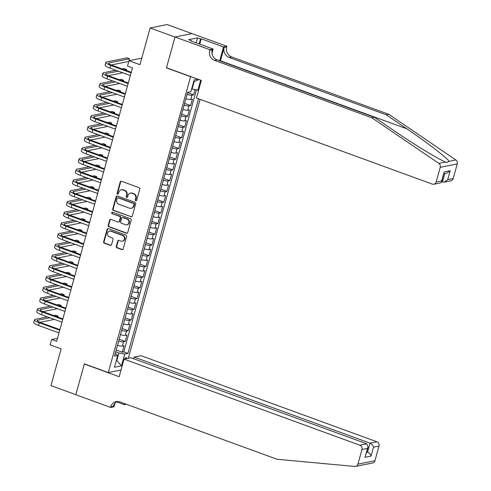 <?xml version="1.0" encoding="UTF-8"?>
<svg xmlns="http://www.w3.org/2000/svg" width="491" height="491" viewBox="0 0 491 491"><rect width="100%" height="100%" fill="white"/><g stroke="black" fill="none" stroke-linecap="round" stroke-linejoin="round"><path stroke-width="0.74" d="M135.774 200.751A0.779 0.712 -101.4 0 0 136.664 200.26L139.763 189.078A1.117 1.013 -101.4 0 0 139.076 187.672L121.498 181.253A1.117 1.013 -101.4 0 0 120.227 181.946L117.128 193.129A0.779 0.712 -101.4 0 0 117.963 194.148A0.779 0.712 -101.4 0 0 118.497 193.632L118.896 192.184A3.566 3.247 -101.4 0 1 121.32 189.827A3.566 3.247 -101.4 0 1 122.953 189.956L124.419 190.49A3.566 3.247 -101.4 0 1 126.61 195.001L126.212 196.449A0.779 0.712 -101.4 0 0 127.046 197.462A0.779 0.712 -101.4 0 0 127.58 196.946L127.979 195.498A3.566 3.247 -101.4 0 1 130.403 193.141A3.566 3.247 -101.4 0 1 132.036 193.27L133.503 193.804A3.566 3.247 -101.4 0 1 135.694 198.315L135.295 199.763A0.779 0.712 -101.4 0 0 135.774 200.751M130.403 193.141L130.864 193.049A3.566 3.247 -101.4 0 1 132.496 193.178L133.963 193.712A3.566 3.247 -101.4 0 1 136.154 198.223L135.755 199.671A0.779 0.712 -101.4 0 0 136.351 200.69M121.222 181.197A1.117 1.013 -101.4 0 0 120.688 181.854L117.588 193.037A0.779 0.712 -101.4 0 0 118.184 194.055M121.32 189.827L121.774 189.735A3.566 3.247 -101.4 0 1 123.413 189.864L124.88 190.398A3.566 3.247 -101.4 0 1 127.071 194.909L126.672 196.357A0.779 0.712 -101.4 0 0 127.267 197.37M126.77 358.577A3.633 1.313 110.1 0 0 126.285 357.663A3.633 1.313 110.1 0 0 124.573 359.019M116.281 246.402A1.117 1.013 -101.4 0 0 116.968 247.808L121.903 249.612A1.117 1.013 -101.4 0 0 123.167 248.912L126.617 236.496A1.117 1.013 -101.4 0 0 125.929 235.085L108.345 228.671A1.117 1.013 -101.4 0 0 107.081 229.365L103.632 241.787A1.117 1.013 -101.4 0 0 104.319 243.192L110.279 245.371A1.117 1.013 -101.4 0 0 111.543 244.671L113.022 239.356A1.117 1.013 -101.4 0 0 112.335 237.951L109.383 236.871A2.983 2.719 -101.4 0 1 109.573 231.132A2.983 2.719 -101.4 0 1 110.941 231.236L122.517 235.465A2.983 2.719 -101.4 0 1 122.327 241.204A2.983 2.719 -101.4 0 1 120.958 241.093L119.025 240.387A1.117 1.013 -101.4 0 0 117.754 241.087L116.281 246.402L116.741 246.31A1.117 1.013 -101.4 0 0 117.429 247.716L122.363 249.52A1.117 1.013 -101.4 0 0 122.64 249.575M190.336 76.602L166.455 67.887L175.005 37.058L150.123 27.975L139.941 64.702L128.992 60.706L127.507 66.07L132.484 67.881L56.649 341.319L51.678 339.502L50.186 344.86L61.136 348.856L50.947 385.582L75.829 394.666L84.378 363.837L108.259 372.552L190.649 76.541M130.98 216.875A1.117 1.013 -101.4 0 0 132.245 216.181L135.694 203.759A1.117 1.013 -101.4 0 0 135.007 202.353L117.423 195.934A1.117 1.013 -101.4 0 0 116.158 196.633L112.709 209.049A1.117 1.013 -101.4 0 0 113.396 210.461L131.441 216.783A1.117 1.013 -101.4 0 0 131.717 216.844M131.152 220.128L127.709 232.55A1.117 1.013 -101.4 0 1 126.439 233.243L108.855 226.824A1.117 1.013 -101.4 0 1 108.173 225.418L109.646 220.103A1.117 1.013 -101.4 0 1 110.917 219.403L118.049 222.012A1.117 1.013 -101.4 0 0 119.313 221.312L120.295 217.789A1.117 1.013 -101.4 0 0 119.608 216.378L112.181 213.671A0.779 0.712 -101.4 0 1 112.236 212.167A0.779 0.712 -101.4 0 1 112.592 212.192L130.465 218.722A1.117 1.013 -101.4 0 1 131.152 220.128M150.123 27.975L167.143 24.55L191.932 33.597M116.214 349.991L122.228 352.188L124.014 345.756L122.333 346.094L123.523 341.804A4.542 0.914 -164.5 0 1 118.693 341.055M119.184 339.269L125.199 341.466L126.985 335.034L125.303 335.371L126.494 331.081A4.542 0.914 -164.5 0 1 121.664 330.333M122.161 328.547L128.176 330.744L129.962 324.312L128.28 324.649L129.471 320.359A4.542 0.914 -164.5 0 1 124.64 319.61M125.131 317.824L131.146 320.022L132.932 313.589L131.257 313.927L132.441 309.637A4.542 0.914 -164.5 0 1 127.611 308.888M128.108 307.102L134.123 309.299L135.909 302.867L134.227 303.205L135.418 298.915A4.542 0.914 -164.5 0 1 130.588 298.16M131.079 296.38L137.093 298.577L138.879 292.139L137.204 292.483L138.388 288.192A4.542 0.914 -164.5 0 1 133.558 287.438M134.055 285.658L140.07 287.855L141.856 281.417L140.174 281.754L141.365 277.47A4.542 0.914 -164.5 0 1 136.535 276.715M137.026 274.935L143.041 277.133L144.827 270.694L143.151 271.032L144.336 266.742A4.542 0.914 -164.5 0 1 139.505 265.993M140.003 264.213L146.017 266.404L147.803 259.972L146.122 260.31L147.312 256.02A4.542 0.914 -164.5 0 1 142.482 255.271M142.973 253.485L148.988 255.682L150.774 249.25L149.098 249.588L150.283 245.297A4.542 0.914 -164.5 0 1 145.453 244.549M145.95 242.763L151.964 244.96L153.751 238.528L152.069 238.865L153.26 234.575A4.542 0.914 -164.5 0 1 148.429 233.826M148.92 232.04L154.941 234.238L156.721 227.806L155.046 228.143L156.23 223.853A4.542 0.914 -164.5 0 1 151.4 223.104M151.897 221.318L157.912 223.515L159.698 217.083L158.016 217.421L159.207 213.131A4.542 0.914 -164.5 0 1 154.377 212.382M154.868 210.596L160.888 212.793L162.668 206.361L160.993 206.699L162.177 202.409A4.542 0.914 -164.5 0 1 157.347 201.654M157.844 199.874L163.859 202.071L165.645 195.633L163.963 195.977L165.154 191.686A4.542 0.914 -164.5 0 1 160.324 190.931M160.815 189.152L166.836 191.349L168.616 184.911L166.94 185.248L168.131 180.964A4.542 0.914 -164.5 0 1 163.294 180.209M163.791 178.429L169.806 180.627L171.592 174.188L169.911 174.526L171.101 170.236A4.542 0.914 -164.5 0 1 166.271 169.487M166.762 167.707L172.783 169.898L174.563 163.466L172.887 163.804L174.078 159.514A4.542 0.914 -164.5 0 1 169.242 158.765M169.739 156.979L175.753 159.176L177.539 152.744L175.858 153.082L177.048 148.791A4.542 0.914 -164.5 0 1 172.218 148.043M172.709 146.257L178.73 148.454L180.51 142.022L178.834 142.359L180.025 138.069A4.542 0.914 -164.5 0 1 175.189 137.32M175.686 135.534L181.701 137.732L183.487 131.3L181.805 131.637L182.996 127.347A4.542 0.914 -164.5 0 1 178.165 126.598M178.656 124.812L184.677 127.009L186.457 120.577L184.782 120.915L185.972 116.625A4.542 0.914 -164.5 0 1 181.136 115.876M181.633 114.09L187.648 116.287L189.434 109.855L187.752 110.193L188.943 105.903A4.542 0.914 -164.5 0 1 184.113 105.148M184.604 103.368L190.625 105.565L192.404 99.127L190.729 99.47A4.542 0.914 -164.5 0 1 185.899 98.716M121.025 369.987L108.259 372.552M128.292 358.27L200.095 99.354M198.64 90.117L191.625 89.031M122.228 352.188L123.769 351.881L127.948 353.403L198.56 98.795M127.948 353.403L124.726 354.054L121.455 365.85L114.464 367.256L117.736 355.459L114.513 356.11L187.666 92.326L190.889 91.676L194.16 79.88L197.799 79.149M200.672 80.199L197.879 90.27M187.58 92.646L193.595 94.843L191.92 95.18A4.542 0.914 -164.5 0 1 187.083 94.425M190.625 105.565L188.943 105.903M187.648 116.287L185.972 116.625M184.677 127.009L182.996 127.347M181.701 137.732L180.025 138.069M178.73 148.454L177.048 148.791M175.753 159.176L174.078 159.514M172.783 169.898L171.101 170.236M169.806 180.627L168.131 180.964M166.836 191.349L165.154 191.686M163.859 202.071L162.177 202.409M160.888 212.793L159.207 213.131M157.912 223.515L156.23 223.853M154.941 234.238L153.26 234.575M151.964 244.96L150.283 245.297M148.988 255.682L147.312 256.02M146.017 266.404L144.336 266.742M143.041 277.133L141.365 277.47M140.07 287.855L138.388 288.192M137.093 298.577L135.418 298.915M134.123 309.299L132.441 309.637M131.146 320.022L129.471 320.359M128.176 330.744L126.494 331.081M125.199 341.466L123.523 341.804M123.769 351.881L196.394 89.994M193.595 94.843L195.013 89.736M116.385 360.32L116.827 360.48L118.908 352.974L115.71 351.802M192.061 89.19L194.141 81.684L193.632 81.782M57.478 338.336L51.678 339.502M141.758 58.134L128.992 60.706M116.318 360.578L116.827 360.48L121.455 365.85M115.238 353.508L117.736 355.459M182.922 109.438A4.542 0.914 15.5 0 0 187.752 110.193M179.952 120.16A4.542 0.914 15.5 0 0 184.782 120.915M176.975 130.888A4.542 0.914 15.5 0 0 181.805 131.637M174.004 141.611A4.542 0.914 15.5 0 0 178.834 142.359M171.028 152.333A4.542 0.914 15.5 0 0 175.858 153.082M168.051 163.055A4.542 0.914 15.5 0 0 172.887 163.804M165.08 173.777A4.542 0.914 15.5 0 0 169.911 174.526M162.104 184.499A4.542 0.914 15.5 0 0 166.94 185.248M159.133 195.222A4.542 0.914 15.5 0 0 163.963 195.977M156.156 205.944A4.542 0.914 15.5 0 0 160.993 206.699M153.186 216.666A4.542 0.914 15.5 0 0 158.016 217.421M150.209 227.394A4.542 0.914 15.5 0 0 155.046 228.143M147.239 238.117A4.542 0.914 15.5 0 0 152.069 238.865M144.262 248.839A4.542 0.914 15.5 0 0 149.098 249.588M141.291 259.561A4.542 0.914 15.5 0 0 146.122 260.31M138.315 270.283A4.542 0.914 15.5 0 0 143.151 271.032M135.344 281.005A4.542 0.914 15.5 0 0 140.174 281.754M132.367 291.728A4.542 0.914 15.5 0 0 137.204 292.483M129.397 302.45A4.542 0.914 15.5 0 0 134.227 303.205M126.42 313.172A4.542 0.914 15.5 0 0 131.257 313.927M123.45 323.9A4.542 0.914 15.5 0 0 128.28 324.649M120.473 334.623A4.542 0.914 15.5 0 0 125.303 335.371M117.502 345.345A4.542 0.914 15.5 0 0 122.333 346.094M118.908 352.974L124.726 354.054M194.141 81.684L198.843 79.53M166.455 67.887L166.762 67.819M117.146 195.878A1.117 1.013 -101.4 0 0 116.619 196.541L113.169 208.957A1.117 1.013 -101.4 0 0 113.857 210.369L131.441 216.783M134 204.422A0.779 0.712 -101.4 0 0 133.521 203.434L118.092 197.799A0.779 0.712 -101.4 0 0 117.202 198.29L116.778 199.812A3.566 3.247 -101.4 0 0 118.969 204.324L129.52 208.172A3.566 3.247 -101.4 0 0 131.158 208.301A3.566 3.247 -101.4 0 0 133.577 205.944L134 204.422L134.46 204.33A0.779 0.712 -101.4 0 0 133.982 203.342L133.521 203.434M117.73 197.775L118.19 197.677A0.779 0.712 -101.4 0 1 118.552 197.707L133.982 203.342M131.158 208.301L131.619 208.209A3.566 3.247 -101.4 0 0 134.037 205.852L133.577 205.944M134.46 204.33L134.037 205.852M110.641 219.348A1.117 1.013 -101.4 0 0 110.107 220.011L108.634 225.326A1.117 1.013 -101.4 0 0 109.315 226.732L126.899 233.151A1.117 1.013 -101.4 0 0 127.175 233.207M118.558 222.049L119.018 221.957A1.117 1.013 -101.4 0 0 119.773 221.22L120.755 217.697A1.117 1.013 -101.4 0 0 120.068 216.285L112.181 213.671M112.476 212.161A0.779 0.712 -101.4 0 0 112.642 213.573M125.444 224.712A2.983 2.719 -101.4 0 0 128.949 222.11A2.983 2.719 -101.4 0 0 127.009 219.078L122.928 217.593A1.117 1.013 -101.4 0 0 121.658 218.286L120.682 221.809A1.117 1.013 -101.4 0 0 121.369 223.221L125.444 224.712M126.813 224.817L127.273 224.725A2.983 2.719 -101.4 0 0 127.464 218.986L127.009 219.078M122.419 217.55L122.879 217.458A1.117 1.013 -101.4 0 1 123.388 217.495L127.464 218.986M118.748 240.332A1.117 1.013 -101.4 0 0 118.214 240.995L116.741 246.31M122.327 241.204L122.787 241.112A2.983 2.719 -101.4 0 0 122.977 235.373L122.517 235.465M109.573 231.132L110.033 231.04A2.983 2.719 -101.4 0 1 111.402 231.144L122.977 235.373M108.069 228.61A1.117 1.013 -101.4 0 0 107.535 229.272L104.092 241.689A1.117 1.013 -101.4 0 0 104.779 243.1L110.739 245.273A1.117 1.013 -101.4 0 0 111.015 245.334M129.01 60.7L129.544 58.773L127.059 57.864L106.608 61.976A8.519 1.712 15.5 0 0 105.866 62.425A8.519 1.712 15.5 0 0 110.622 65.395L131.097 72.871M105.866 62.425L105.117 65.107A8.519 1.712 15.5 0 0 109.88 68.077L130.354 75.553M131.263 72.281L111.77 65.162A5.677 1.142 -164.5 0 1 108.597 63.186A5.677 1.142 -164.5 0 1 109.094 62.885L129.544 58.773M111.279 64.978L128.783 61.455M192.226 41.397L196.578 42.981M220.391 61.056A14.798 5.34 110.1 0 0 220.465 60.792L224.184 47.388L226.701 46.878L226.867 46.289L192.036 33.578L175.017 37.003L166.498 67.721L201.328 80.438L196.449 98.022L432.295 184.107A3.406 3.106 -101.4 0 0 436.168 181.983L440.231 167.345A3.406 3.106 -101.4 0 0 438.825 163.393L371.797 117.748L214.567 60.356A7.954 7.242 78.6 0 1 209.682 50.303L209.847 49.714L175.017 37.003M371.797 117.748L374.314 117.239L394.868 131.238C414.392 144.636 438.322 159.182 445.558 162.036L446.681 162.509L449.118 161.324C446.577 157.525 426.618 142.175 406.849 128.826L386.3 114.826L229.07 57.435A7.954 7.242 78.6 0 1 224.184 47.388M441.661 181.787L442.434 182.069L444.772 173.63M386.3 114.826L388.817 114.317L231.586 56.931A7.954 7.242 78.6 0 1 226.701 46.878M209.682 50.303L212.198 49.8A7.954 7.242 78.6 0 0 217.083 59.847L374.314 117.239M436.168 181.983L441.667 180.878L444.134 171.979L450.161 170.764L447.694 179.663L453.193 178.558L457.25 163.92L440.231 167.345M449.118 161.324L455.844 159.968L388.817 114.317M209.847 49.714L213.18 49.045L190.889 40.906L191.625 40.759L191.521 41.14M196.216 42.582L197.517 37.887L188.642 39.673L191.625 40.759M197.517 37.887L200.506 38.973L201.242 38.826L223.534 46.964L226.867 46.289M213.18 49.045L211.989 53.335M219.692 60.798L223.534 46.964M455.844 159.968A3.406 3.106 78.6 0 1 457.25 163.92M453.193 178.558A3.406 3.106 78.6 0 1 450.879 180.811L444.177 182.155L442.434 182.069M201.242 38.826L199.763 44.147M199.131 43.92L200.506 38.973M441.667 180.878L441.636 181.885L440.562 182.885L433.854 184.235M444.134 171.979L441.636 181.885M450.161 170.764L446.644 173.255L443.876 173.814M447.694 179.663L444.177 182.155M365.384 464.437L355.601 466.407A3.406 3.106 -101.4 0 0 357.914 464.155L374.94 460.73A3.406 3.106 78.6 0 1 372.626 462.982L365.384 464.437M124.039 359.124L359.885 445.214L366.759 443.827L130.919 357.743L124.039 359.124L119.16 376.714L84.335 363.997L75.81 394.721L110.641 407.432L113.98 406.763L114.937 403.314M84.648 363.935L84.335 363.997M355.601 466.407A3.406 3.106 -101.4 0 1 354.778 466.45L277.084 459.269L119.853 401.877A7.954 7.242 -101.4 0 0 116.201 401.589A7.954 7.242 -101.4 0 0 110.806 406.843L110.641 407.432M133.718 358.761L134.184 357.086L141.058 355.699L376.904 441.783A3.406 3.106 78.6 0 1 378.997 446.092L373.498 447.197L371.03 456.102L365.003 457.311L367.471 448.412L361.977 449.517L357.914 464.155M378.997 446.092L374.94 460.73M126.383 404.265L124.327 404.676L124.622 403.62M116.655 401.877L124.327 404.676M134.184 357.086L370.024 443.17L376.904 441.783M361.977 449.517A3.406 3.106 -101.4 0 0 359.885 445.214M117.484 401.46A7.954 7.242 -101.4 0 0 113.323 406.333L110.806 406.843M366.783 451.788L367.556 452.07L370.024 443.17C371.859 444.017 373.013 445.355 373.498 447.197M371.03 456.102C370.545 454.255 369.392 452.917 367.556 452.07L366.654 452.254M365.003 457.311L368.103 447.049L366.759 443.827M367.471 448.412L368.103 447.049M115.827 70.25L103.638 72.699A8.519 1.712 15.5 0 0 102.889 73.147A8.519 1.712 15.5 0 0 107.646 76.117L128.126 83.593M102.889 73.147L102.146 75.829A8.519 1.712 15.5 0 0 106.903 78.799L127.384 86.275M128.286 83.004L108.799 75.89A5.677 1.142 -164.5 0 1 105.626 73.908A5.677 1.142 -164.5 0 1 106.124 73.607L118.313 71.158M108.302 75.7L122.781 72.785M126.304 70.471L126.574 69.495L124.082 68.587L122.185 68.967M124.677 69.875L126.574 69.495M112.85 80.972L100.661 83.421A8.519 1.712 15.5 0 0 99.919 83.869A8.519 1.712 15.5 0 0 104.675 86.839L125.15 94.315M99.919 83.869L99.17 86.551A8.519 1.712 15.5 0 0 103.932 89.522L124.407 96.997M125.315 93.726L105.823 86.612A5.677 1.142 -164.5 0 1 102.65 84.63A5.677 1.142 -164.5 0 1 103.147 84.329L115.336 81.88M105.332 86.422L119.81 83.507M123.327 81.193L123.597 80.217L121.111 79.309L119.215 79.689M121.7 80.598L123.597 80.217M109.88 91.694L97.691 94.149A8.519 1.712 15.5 0 0 96.942 94.591A8.519 1.712 15.5 0 0 101.698 97.568L122.179 105.037M96.942 94.591L96.199 97.273A8.519 1.712 15.5 0 0 100.956 100.244L121.437 107.719M122.339 104.448L102.852 97.335A5.677 1.142 -164.5 0 1 99.679 95.352A5.677 1.142 -164.5 0 1 100.176 95.051L112.365 92.603M102.355 97.144L116.833 94.235M120.356 91.915L120.626 90.939L118.135 90.031L116.238 90.412M118.73 91.32L120.626 90.939M106.903 102.416L94.714 104.871A8.519 1.712 15.5 0 0 93.965 105.32A8.519 1.712 15.5 0 0 98.728 108.29L119.203 115.759M93.965 105.32L93.222 107.995A8.519 1.712 15.5 0 0 97.985 110.966L118.46 118.441M119.368 115.17L99.876 108.057A5.677 1.142 -164.5 0 1 96.702 106.074A5.677 1.142 -164.5 0 1 97.2 105.78L109.389 103.325M99.385 107.867L113.863 104.957M117.38 102.637L117.65 101.662L115.164 100.753L113.268 101.134M115.753 102.042L117.65 101.662M103.932 113.139L91.743 115.594A8.519 1.712 15.5 0 0 90.995 116.042A8.519 1.712 15.5 0 0 95.751 119.012L116.232 126.488M90.995 116.042L90.252 118.718A8.519 1.712 15.5 0 0 95.009 121.694L115.483 129.164M116.392 125.892L96.905 118.779A5.677 1.142 -164.5 0 1 93.732 116.797A5.677 1.142 -164.5 0 1 94.229 116.502L106.418 114.047M96.408 118.595L110.886 115.68M114.409 113.36L114.679 112.384L112.187 111.475L110.291 111.856M112.783 112.764L114.679 112.384M100.956 123.861L88.767 126.316A8.519 1.712 15.5 0 0 88.018 126.764A8.519 1.712 15.5 0 0 92.781 129.734L113.255 137.21M88.018 126.764L87.275 129.446A8.519 1.712 15.5 0 0 92.038 132.417L112.513 139.886M113.421 136.615L93.928 129.501A5.677 1.142 -164.5 0 1 90.755 127.519A5.677 1.142 -164.5 0 1 91.252 127.224L103.441 124.769M93.437 129.317L107.916 126.402M111.432 124.082L111.703 123.106L109.217 122.198L107.32 122.578M109.806 123.486L111.703 123.106M97.985 134.583L85.796 137.038A8.519 1.712 15.5 0 0 85.047 137.486A8.519 1.712 15.5 0 0 89.804 140.457L110.285 147.932M85.047 137.486L84.305 140.168A8.519 1.712 15.5 0 0 89.061 143.139L109.536 150.614M110.444 147.337L90.958 140.223A5.677 1.142 -164.5 0 1 87.785 138.247A5.677 1.142 -164.5 0 1 88.282 137.946L100.471 135.491M90.461 140.039L104.939 137.124M108.462 134.804L108.732 133.828L106.24 132.92L104.344 133.306M106.835 134.215L108.732 133.828M95.009 145.305L82.819 147.76A8.519 1.712 15.5 0 0 82.071 148.208A8.519 1.712 15.5 0 0 86.833 151.179L107.308 158.654M82.071 148.208L81.328 150.89A8.519 1.712 15.5 0 0 86.091 153.861L106.565 161.336M107.474 158.065L87.981 150.946A5.677 1.142 -164.5 0 1 84.808 148.969A5.677 1.142 -164.5 0 1 85.305 148.669L97.494 146.214M87.49 150.762L101.968 147.846M105.485 145.526L105.755 144.55L103.27 143.648L101.373 144.029M103.859 144.937L105.755 144.55M92.032 156.028L79.843 158.483A8.519 1.712 15.5 0 0 79.1 158.931A8.519 1.712 15.5 0 0 83.857 161.901L104.338 169.377M79.1 158.931L78.357 161.613A8.519 1.712 15.5 0 0 83.114 164.583L103.589 172.059M104.497 168.787L85.011 161.668A5.677 1.142 -164.5 0 1 81.837 159.692A5.677 1.142 -164.5 0 1 82.335 159.391L94.524 156.936M84.513 161.484L98.992 158.568M102.509 156.248L102.785 155.279L100.293 154.37L98.396 154.751M100.888 155.659L102.785 155.279M89.061 166.756L76.872 169.205A8.519 1.712 15.5 0 0 76.123 169.653A8.519 1.712 15.5 0 0 80.886 172.623L101.361 180.099M76.123 169.653L75.381 172.335A8.519 1.712 15.5 0 0 80.143 175.305L100.618 182.781M101.527 179.51L82.034 172.396A5.677 1.142 -164.5 0 1 78.861 170.414A5.677 1.142 -164.5 0 1 79.358 170.113L91.547 167.664M81.543 172.206L96.021 169.291M99.538 166.977L99.808 166.001L97.322 165.093L95.426 165.473M97.912 166.381L99.808 166.001M86.085 177.478L73.896 179.927A8.519 1.712 15.5 0 0 73.153 180.375A8.519 1.712 15.5 0 0 77.909 183.346L98.39 190.821M73.153 180.375L72.41 183.057A8.519 1.712 15.5 0 0 77.167 186.028L97.641 193.503M98.55 190.232L79.063 183.118A5.677 1.142 -164.5 0 1 75.89 181.136A5.677 1.142 -164.5 0 1 76.387 180.835L88.576 178.386M78.566 182.928L93.044 180.013M96.561 177.699L96.831 176.723L94.346 175.815L92.449 176.195M94.941 177.104L96.831 176.723M83.114 188.2L70.925 190.655A8.519 1.712 15.5 0 0 70.176 191.097A8.519 1.712 15.5 0 0 74.939 194.074L95.414 201.543M70.176 191.097L69.434 193.779A8.519 1.712 15.5 0 0 74.196 196.75L94.671 204.225M95.579 200.954L76.087 193.841A5.677 1.142 -164.5 0 1 72.913 191.858A5.677 1.142 -164.5 0 1 73.411 191.558L85.6 189.109M75.596 193.65L90.074 190.741M93.591 188.421L93.861 187.445L91.375 186.537L89.479 186.918M91.964 187.826L93.861 187.445M80.137 198.923L67.948 201.378A8.519 1.712 15.5 0 0 67.206 201.826A8.519 1.712 15.5 0 0 71.962 204.796L92.437 212.265M67.206 201.826L66.463 204.501A8.519 1.712 15.5 0 0 71.22 207.472L91.694 214.948M92.603 211.676L73.116 204.563A5.677 1.142 -164.5 0 1 69.943 202.58A5.677 1.142 -164.5 0 1 70.44 202.286L82.629 199.831M72.619 204.373L87.097 201.463M90.614 199.143L90.884 198.168L88.398 197.259L86.502 197.64M88.994 198.548L90.884 198.168M77.167 209.645L64.978 212.1A8.519 1.712 15.5 0 0 64.229 212.548A8.519 1.712 15.5 0 0 68.992 215.518L89.466 222.994M64.229 212.548L63.486 215.224A8.519 1.712 15.5 0 0 68.249 218.2L88.724 225.67M89.632 222.398L70.139 215.285A5.677 1.142 -164.5 0 1 66.966 213.303A5.677 1.142 -164.5 0 1 67.463 213.008L79.652 210.553M69.648 215.101L84.127 212.186M87.644 209.866L87.914 208.89L85.428 207.981L83.531 208.362M86.017 209.27L87.914 208.89M74.19 220.367L62.001 222.822A8.519 1.712 15.5 0 0 61.258 223.27A8.519 1.712 15.5 0 0 66.015 226.241L86.49 233.716M61.258 223.27L60.516 225.952A8.519 1.712 15.5 0 0 65.272 228.923L85.747 236.392M86.655 233.121L67.169 226.007A5.677 1.142 -164.5 0 1 63.996 224.025A5.677 1.142 -164.5 0 1 64.493 223.73L76.682 221.275M66.672 225.823L81.15 222.908M84.667 220.588L84.937 219.612L82.451 218.704L80.555 219.084M83.047 219.993L84.937 219.612M71.22 231.089L59.03 233.544A8.519 1.712 15.5 0 0 58.282 233.992A8.519 1.712 15.5 0 0 63.044 236.963L83.519 244.438M58.282 233.992L57.539 236.674A8.519 1.712 15.5 0 0 62.302 239.645L82.776 247.12M83.685 243.843L64.192 236.73A5.677 1.142 -164.5 0 1 61.019 234.753A5.677 1.142 -164.5 0 1 61.516 234.453L73.705 231.998M63.701 236.545L78.173 233.63M81.696 231.31L81.966 230.334L79.481 229.426L77.584 229.813M80.07 230.721L81.966 230.334M68.243 241.811L56.054 244.266A8.519 1.712 15.5 0 0 55.311 244.714A8.519 1.712 15.5 0 0 60.068 247.685L80.542 255.16M55.311 244.714L54.569 247.396A8.519 1.712 15.5 0 0 59.325 250.367L79.8 257.843M80.708 254.571L61.222 247.452A5.677 1.142 -164.5 0 1 58.048 245.475A5.677 1.142 -164.5 0 1 58.546 245.175L70.735 242.72M60.724 247.268L75.203 244.352M78.72 242.032L78.99 241.056L76.504 240.154L74.607 240.535M77.093 241.443L78.99 241.056M65.272 252.534L53.083 254.989A8.519 1.712 15.5 0 0 52.334 255.437A8.519 1.712 15.5 0 0 57.097 258.407L77.572 265.883M52.334 255.437L51.592 258.119A8.519 1.712 15.5 0 0 56.355 261.089L76.829 268.565M77.738 265.293L58.245 258.174A5.677 1.142 -164.5 0 1 55.072 256.198A5.677 1.142 -164.5 0 1 55.569 255.897L67.758 253.442M57.754 257.99L72.226 255.075M75.749 252.755L76.019 251.785L73.533 250.876L71.637 251.257M74.123 252.165L76.019 251.785M62.296 263.262L50.107 265.711A8.519 1.712 15.5 0 0 49.364 266.159A8.519 1.712 15.5 0 0 54.12 269.129L74.595 276.605M49.364 266.159L48.621 268.841A8.519 1.712 15.5 0 0 53.378 271.811L73.853 279.287M74.761 276.016L55.274 268.902A5.677 1.142 -164.5 0 1 52.101 266.92A5.677 1.142 -164.5 0 1 52.598 266.619L64.787 264.17M54.777 268.712L69.256 265.797M72.772 263.483L73.042 262.507L70.557 261.599L68.66 261.979M71.146 262.888L73.042 262.507M59.325 273.984L47.136 276.433A8.519 1.712 15.5 0 0 46.387 276.881A8.519 1.712 15.5 0 0 51.15 279.852L71.625 287.327M46.387 276.881L45.645 279.563A8.519 1.712 15.5 0 0 50.407 282.534L70.882 290.009M71.79 286.738L52.298 279.625A5.677 1.142 -164.5 0 1 49.125 277.642A5.677 1.142 -164.5 0 1 49.622 277.341L61.811 274.892M51.807 279.434L66.279 276.519M69.802 274.205L70.072 273.229L67.58 272.321L65.69 272.701M68.175 273.61L70.072 273.229M56.348 284.706L44.159 287.161A8.519 1.712 15.5 0 0 43.417 287.603A8.519 1.712 15.5 0 0 48.173 290.58L68.648 298.049M43.417 287.603L42.674 290.285A8.519 1.712 15.5 0 0 47.431 293.256L67.905 300.731M68.814 297.46L49.327 290.347A5.677 1.142 -164.5 0 1 46.154 288.364A5.677 1.142 -164.5 0 1 46.651 288.064L58.84 285.615M48.83 290.156L63.308 287.247M66.825 284.927L67.095 283.951L64.609 283.043L62.713 283.424M65.199 284.332L67.095 283.951M53.378 295.429L41.189 297.884A8.519 1.712 15.5 0 0 40.44 298.332A8.519 1.712 15.5 0 0 45.203 301.302L65.677 308.771M40.44 298.332L39.697 301.008A8.519 1.712 15.5 0 0 44.46 303.978L64.935 311.454M65.843 308.182L46.35 301.069A5.677 1.142 -164.5 0 1 43.177 299.087A5.677 1.142 -164.5 0 1 43.674 298.792L55.864 296.337M45.859 300.879L60.332 297.969M63.855 295.65L64.125 294.674L61.633 293.765L59.742 294.146M62.228 295.054L64.125 294.674M50.401 306.151L38.212 308.606A8.519 1.712 15.5 0 0 37.469 309.054A8.519 1.712 15.5 0 0 42.226 312.024L62.701 319.5M37.469 309.054L36.727 311.73A8.519 1.712 15.5 0 0 41.483 314.706L61.958 322.176M62.866 318.905L43.38 311.791A5.677 1.142 -164.5 0 1 40.207 309.809A5.677 1.142 -164.5 0 1 40.704 309.514L52.893 307.059M42.883 311.607L57.361 308.692M60.878 306.372L61.148 305.396L58.662 304.488L56.766 304.868M59.251 305.776L61.148 305.396M47.431 316.873L35.242 319.328A8.519 1.712 15.5 0 0 34.493 319.776A8.519 1.712 15.5 0 0 39.255 322.747L59.73 330.222M34.493 319.776L33.75 322.458A8.519 1.712 15.5 0 0 38.507 325.429L58.988 332.898M59.896 329.627L40.403 322.513A5.677 1.142 -164.5 0 1 37.23 320.531A5.677 1.142 -164.5 0 1 37.727 320.236L49.916 317.781M39.912 322.329L54.384 319.414M57.907 317.094L58.177 316.118L55.686 315.21L53.795 315.59M56.281 316.499L58.177 316.118M190.729 99.47L191.92 95.18M136.154 198.223L135.694 198.315M133.963 193.712L133.503 193.804M132.496 193.178L132.036 193.27M126.672 196.357L126.212 196.449M127.071 194.909L126.61 195.001M124.88 190.398L124.419 190.49M123.413 189.864L122.953 189.956M117.588 193.037L117.128 193.129M120.688 181.854L120.227 181.946M135.755 199.671L135.295 199.763M113.857 210.369L113.396 210.461M113.169 208.957L112.709 209.049M116.619 196.541L116.158 196.633M118.552 197.707L118.092 197.799M126.899 233.151L126.439 233.243M109.315 226.732L108.855 226.824M108.634 225.326L108.173 225.418M110.107 220.011L109.646 220.103M119.773 221.22L119.313 221.312M120.755 217.697L120.295 217.789M120.068 216.285L119.608 216.378M123.388 217.495L122.928 217.593M118.214 240.995L117.754 241.087M111.402 231.144L110.941 231.236M110.739 245.273L110.279 245.371M104.779 243.1L104.319 243.192M104.092 241.689L103.632 241.787M107.535 229.272L107.081 229.365M122.363 249.52L121.903 249.612M117.429 247.716L116.968 247.808M110.622 65.395L109.88 68.077M109.094 62.885L108.873 63.695M406.849 128.826L220.465 60.792M229.07 57.435L231.586 56.931M217.083 59.847L214.567 60.356M438.825 163.393L445.558 162.036M107.646 76.117L106.903 78.799M106.124 73.607L105.896 74.417M104.675 86.839L103.932 89.522M103.147 84.329L102.926 85.139M101.698 97.568L100.956 100.244M100.176 95.051L99.949 95.868M98.728 108.29L97.985 110.966M97.2 105.78L96.979 106.59M95.751 119.012L95.009 121.694M94.229 116.502L94.002 117.312M92.781 129.734L92.038 132.417M91.252 127.224L91.031 128.034M89.804 140.457L89.061 143.139M88.282 137.946L88.055 138.757M86.833 151.179L86.091 153.861M85.305 148.669L85.084 149.479M83.857 161.901L83.114 164.583M82.335 159.391L82.107 160.201M80.886 172.623L80.143 175.305M79.358 170.113L79.137 170.923M77.909 183.346L77.167 186.028M76.387 180.835L76.16 181.645M74.939 194.074L74.196 196.75M73.411 191.558L73.19 192.374M71.962 204.796L71.22 207.472M70.44 202.286L70.213 203.096M68.992 215.518L68.249 218.2M67.463 213.008L67.242 213.818M66.015 226.241L65.272 228.923M64.493 223.73L64.266 224.54M63.044 236.963L62.302 239.645M61.516 234.453L61.295 235.263M60.068 247.685L59.325 250.367M58.546 245.175L58.319 245.985M57.097 258.407L56.355 261.089M55.569 255.897L55.348 256.707M54.12 269.129L53.378 271.811M52.598 266.619L52.371 267.429M51.15 279.852L50.407 282.534M49.622 277.341L49.401 278.151M48.173 290.58L47.431 293.256M46.651 288.064L46.424 288.88M45.203 301.302L44.46 303.978M43.674 298.792L43.447 299.602M42.226 312.024L41.483 314.706M40.704 309.514L40.477 310.324M39.255 322.747L38.507 325.429M37.727 320.236L37.5 321.046"/></g></svg>
